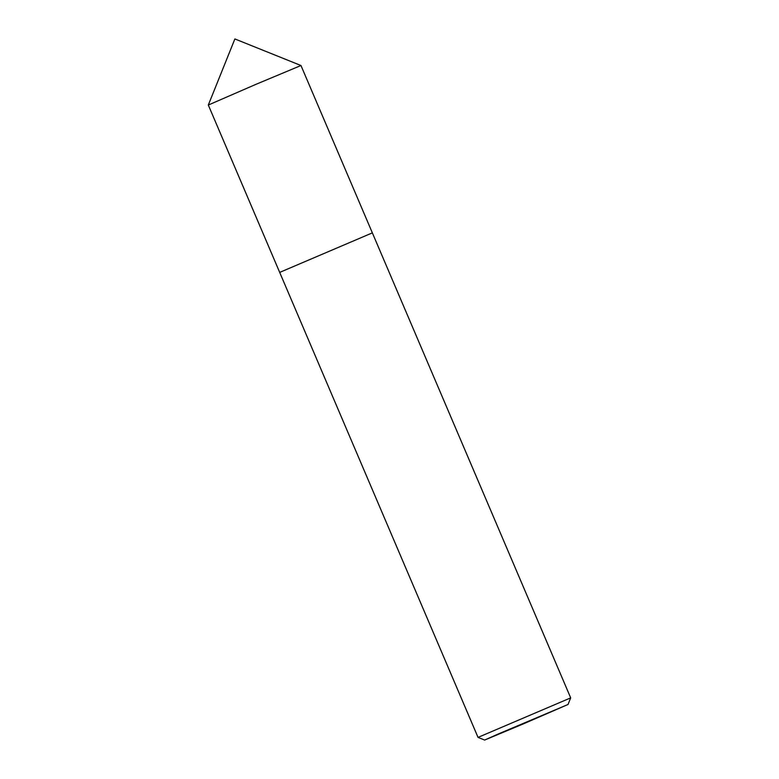 <?xml version="1.0" encoding="UTF-8"?>
<svg xmlns="http://www.w3.org/2000/svg" width="779" height="779" viewBox="0 0 779 779"><rect width="100%" height="100%" fill="white"/><g stroke="black" fill="none" stroke-linecap="round" stroke-linejoin="round"><path stroke-width="1.17" d="M279.7 272.397L372.352 232.872L570.686 697.877L478.033 737.392L279.69 272.397L372.352 232.872L279.69 272.397L208.314 105.038L256.242 84.21L300.967 65.514L372.352 232.872M523.04 724.012L484.645 740.05L497.888 734.149L568.027 704.479L523.04 724.012M484.645 740.05L478.033 737.392M568.027 704.479L570.686 697.877M300.967 65.514L234.878 38.95L208.314 105.038"/></g></svg>
